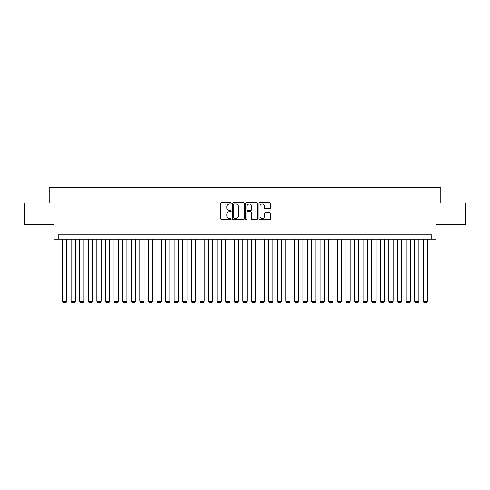 <?xml version="1.0" encoding="UTF-8"?>
<svg xmlns="http://www.w3.org/2000/svg" width="490" height="490" viewBox="0 0 490 490"><rect width="100%" height="100%" fill="white"/><g stroke="black" fill="none" stroke-linecap="round" stroke-linejoin="round"><path stroke-width="0.73" d="M231.262 203.368A0.588 0.588 0 0 0 230.668 202.774L221.713 202.774A0.845 0.845 0 0 0 220.868 203.62L220.868 218.791A0.845 0.845 0 0 0 221.713 219.636L230.668 219.636A0.588 0.588 0 0 0 231.262 219.048A0.588 0.588 0 0 0 230.668 218.454L229.51 218.454A2.695 2.695 0 0 1 226.815 215.759L226.815 214.491A2.695 2.695 0 0 1 229.51 211.796L230.668 211.796A0.588 0.588 0 0 0 231.262 211.208A0.588 0.588 0 0 0 230.668 210.614L229.51 210.614A2.695 2.695 0 0 1 226.815 207.919L226.815 206.651A2.695 2.695 0 0 1 229.51 203.956L230.668 203.956A0.588 0.588 0 0 0 231.262 203.368M269.635 208.722A0.845 0.845 0 0 0 270.48 207.876L270.48 203.62A0.845 0.845 0 0 0 269.635 202.774L259.688 202.774A0.845 0.845 0 0 0 258.849 203.62L258.849 218.791A0.845 0.845 0 0 0 259.688 219.636L269.635 219.636A0.845 0.845 0 0 0 270.48 218.791L270.48 213.652A0.845 0.845 0 0 0 269.635 212.807L265.378 212.807A0.845 0.845 0 0 0 264.539 213.652L264.539 216.2A2.254 2.254 0 0 1 262.279 218.454A2.254 2.254 0 0 1 260.025 216.2L260.025 206.21A2.254 2.254 0 0 1 262.279 203.956A2.254 2.254 0 0 1 264.539 206.21L264.539 207.876A0.845 0.845 0 0 0 265.378 208.722L269.635 208.722M431.794 239.12L436.088 239.12L436.088 224.518L465.5 224.518L465.5 203.05L440.81 203.05L440.81 187.59L49.19 187.59L49.19 203.05L24.5 203.05L24.5 224.518L53.912 224.518L53.912 239.12L431.794 239.12L431.794 234.82L58.206 234.82L58.206 239.12M244.265 203.62A0.845 0.845 0 0 0 243.42 202.774L233.473 202.774A0.845 0.845 0 0 0 232.628 203.62L232.628 218.791A0.845 0.845 0 0 0 233.473 219.636L243.42 219.636A0.845 0.845 0 0 0 244.265 218.791L244.265 203.62M246.58 202.774L256.527 202.774A0.845 0.845 0 0 1 257.373 203.62L257.373 218.791A0.845 0.845 0 0 1 256.527 219.636L252.27 219.636A0.845 0.845 0 0 1 251.425 218.791L251.425 212.642A0.845 0.845 0 0 0 250.586 211.796L247.762 211.796A0.845 0.845 0 0 0 246.917 212.642L246.917 219.048A0.588 0.588 0 0 1 246.329 219.636A0.588 0.588 0 0 1 245.735 219.048L245.735 203.62A0.845 0.845 0 0 1 246.58 202.774M234.398 203.956A0.588 0.588 0 0 0 233.81 204.544L233.81 217.866A0.588 0.588 0 0 0 234.398 218.454L235.623 218.454A2.695 2.695 0 0 0 238.318 215.759L238.318 206.651A2.695 2.695 0 0 0 235.623 203.956L234.398 203.956M251.425 206.253A2.254 2.254 0 0 0 249.171 203.999A2.254 2.254 0 0 0 246.917 206.253L246.917 209.775A0.845 0.845 0 0 0 247.762 210.614L250.586 210.614A0.845 0.845 0 0 0 251.425 209.775L251.425 206.253M66.799 239.12L66.799 301.295L62.5 301.295L62.5 239.12M66.799 301.295L66.15 302.41L63.149 302.41L62.5 301.295M75.386 239.12L75.386 301.295L71.093 301.295L71.093 239.12M75.386 301.295L74.743 302.41L71.736 302.41L71.093 301.295M83.974 239.12L83.974 301.295L79.68 301.295L79.68 239.12M83.974 301.295L83.331 302.41L80.323 302.41L79.68 301.295M92.561 239.12L92.561 301.295L88.267 301.295L88.267 239.12M92.561 301.295L91.918 302.41L88.91 302.41L88.267 301.295M101.148 239.12L101.148 301.295L96.855 301.295L96.855 239.12M101.148 301.295L100.505 302.41L97.498 302.41L96.855 301.295M109.736 239.12L109.736 301.295L105.442 301.295L105.442 239.12M109.736 301.295L109.092 302.41L106.085 302.41L105.442 301.295M118.323 239.12L118.323 301.295L114.029 301.295L114.029 239.12M118.323 301.295L117.68 302.41L114.672 302.41L114.029 301.295M126.916 239.12L126.916 301.295L122.616 301.295L122.616 239.12M126.916 301.295L126.267 302.41L123.266 302.41L122.616 301.295M135.503 239.12L135.503 301.295L131.21 301.295L131.21 239.12M135.503 301.295L134.86 302.41L131.853 302.41L131.21 301.295M144.091 239.12L144.091 301.295L139.797 301.295L139.797 239.12M144.091 301.295L143.447 302.41L140.44 302.41L139.797 301.295M152.678 239.12L152.678 301.295L148.384 301.295L148.384 239.12M152.678 301.295L152.035 302.41L149.027 302.41L148.384 301.295M161.265 239.12L161.265 301.295L156.971 301.295L156.971 239.12M161.265 301.295L160.622 302.41L157.615 302.41L156.971 301.295M169.852 239.12L169.852 301.295L165.559 301.295L165.559 239.12M169.852 301.295L169.209 302.41L166.202 302.41L165.559 301.295M178.44 239.12L178.44 301.295L174.146 301.295L174.146 239.12M178.44 301.295L177.797 302.41L174.789 302.41L174.146 301.295M187.033 239.12L187.033 301.295L182.733 301.295L182.733 239.12M187.033 301.295L186.384 302.41L183.382 302.41L182.733 301.295M195.62 239.12L195.62 301.295L191.327 301.295L191.327 239.12M195.62 301.295L194.977 302.41L191.97 302.41L191.327 301.295M204.208 239.12L204.208 301.295L199.914 301.295L199.914 239.12M204.208 301.295L203.564 302.41L200.557 302.41L199.914 301.295M212.795 239.12L212.795 301.295L208.501 301.295L208.501 239.12M212.795 301.295L212.152 302.41L209.144 302.41L208.501 301.295M221.382 239.12L221.382 301.295L217.088 301.295L217.088 239.12M221.382 301.295L220.739 302.41L217.732 302.41L217.088 301.295M229.969 239.12L229.969 301.295L225.676 301.295L225.676 239.12M229.969 301.295L229.326 302.41L226.319 302.41L225.676 301.295M238.557 239.12L238.557 301.295L234.263 301.295L234.263 239.12M238.557 301.295L237.913 302.41L234.906 302.41L234.263 301.295M247.15 239.12L247.15 301.295L242.85 301.295L242.85 239.12M247.15 301.295L246.501 302.41L243.499 302.41L242.85 301.295M255.737 239.12L255.737 301.295L251.444 301.295L251.444 239.12M255.737 301.295L255.094 302.41L252.087 302.41L251.444 301.295M264.324 239.12L264.324 301.295L260.031 301.295L260.031 239.12M264.324 301.295L263.681 302.41L260.674 302.41L260.031 301.295M272.912 239.12L272.912 301.295L268.618 301.295L268.618 239.12M272.912 301.295L272.269 302.41L269.261 302.41L268.618 301.295M281.499 239.12L281.499 301.295L277.205 301.295L277.205 239.12M281.499 301.295L280.856 302.41L277.848 302.41L277.205 301.295M290.086 239.12L290.086 301.295L285.793 301.295L285.793 239.12M290.086 301.295L289.443 302.41L286.436 302.41L285.793 301.295M298.673 239.12L298.673 301.295L294.38 301.295L294.38 239.12M298.673 301.295L298.03 302.41L295.023 302.41L294.38 301.295M307.267 239.12L307.267 301.295L302.967 301.295L302.967 239.12M307.267 301.295L306.618 302.41L303.616 302.41L302.967 301.295M315.854 239.12L315.854 301.295L311.56 301.295L311.56 239.12M315.854 301.295L315.211 302.41L312.204 302.41L311.56 301.295M324.441 239.12L324.441 301.295L320.148 301.295L320.148 239.12M324.441 301.295L323.798 302.41L320.791 302.41L320.148 301.295M333.029 239.12L333.029 301.295L328.735 301.295L328.735 239.12M333.029 301.295L332.385 302.41L329.378 302.41L328.735 301.295M341.616 239.12L341.616 301.295L337.322 301.295L337.322 239.12M341.616 301.295L340.973 302.41L337.965 302.41L337.322 301.295M350.203 239.12L350.203 301.295L345.909 301.295L345.909 239.12M350.203 301.295L349.56 302.41L346.553 302.41L345.909 301.295M358.79 239.12L358.79 301.295L354.497 301.295L354.497 239.12M358.79 301.295L358.147 302.41L355.14 302.41L354.497 301.295M367.384 239.12L367.384 301.295L363.084 301.295L363.084 239.12M367.384 301.295L366.734 302.41L363.733 302.41L363.084 301.295M375.971 239.12L375.971 301.295L371.677 301.295L371.677 239.12M375.971 301.295L375.328 302.41L372.32 302.41L371.677 301.295M384.558 239.12L384.558 301.295L380.265 301.295L380.265 239.12M384.558 301.295L383.915 302.41L380.908 302.41L380.265 301.295M393.145 239.12L393.145 301.295L388.852 301.295L388.852 239.12M393.145 301.295L392.502 302.41L389.495 302.41L388.852 301.295M401.733 239.12L401.733 301.295L397.439 301.295L397.439 239.12M401.733 301.295L401.09 302.41L398.082 302.41L397.439 301.295M410.32 239.12L410.32 301.295L406.026 301.295L406.026 239.12M410.32 301.295L409.677 302.41L406.669 302.41L406.026 301.295M418.907 239.12L418.907 301.295L414.613 301.295L414.613 239.12M418.907 301.295L418.264 302.41L415.257 302.41L414.613 301.295M427.501 239.12L427.501 301.295L423.201 301.295L423.201 239.12M427.501 301.295L426.851 302.41L423.85 302.41L423.201 301.295"/></g></svg>
